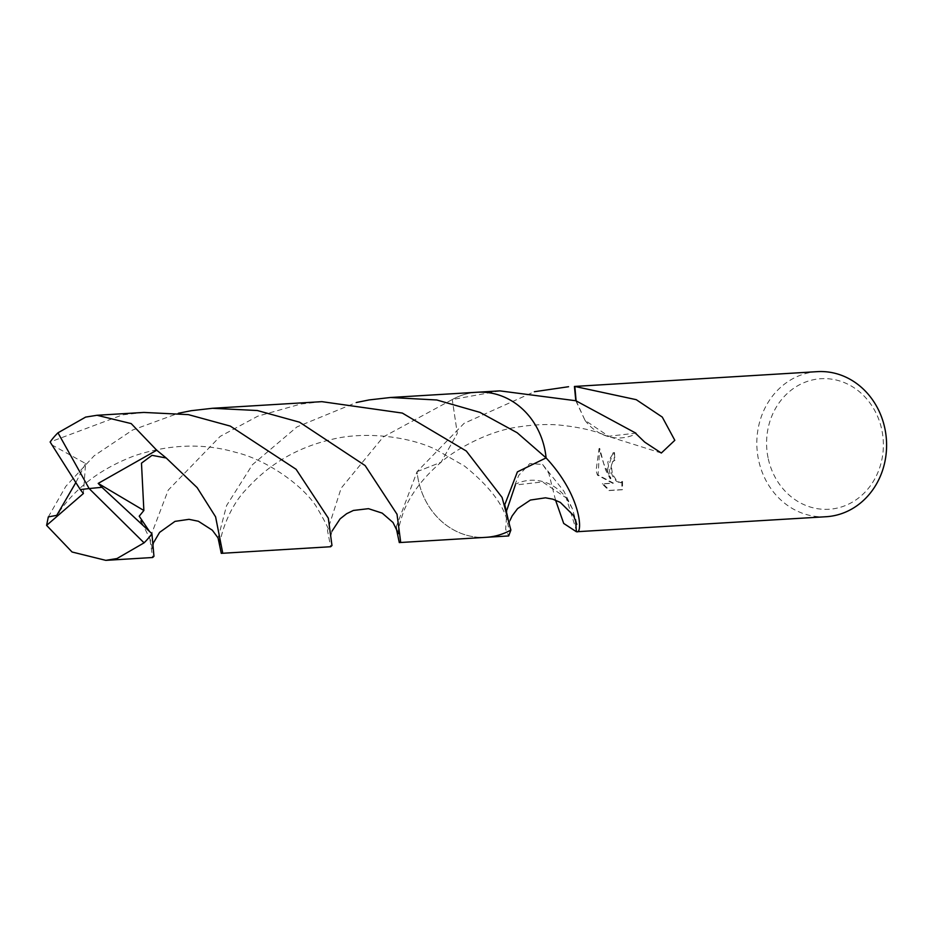 <?xml version="1.0" encoding="UTF-8"?>
<svg xmlns="http://www.w3.org/2000/svg" width="932" height="932" viewBox="0 0 932 932"><rect width="100%" height="100%" fill="white"/><g stroke="black" fill="none" stroke-linecap="round" stroke-linejoin="round"><path stroke-width="0.7" stroke-dasharray="4.66 3.5" d="M768.306 458.917A65.403 58.378 -93.5 0 0 839.091 507.637A65.403 58.378 -93.5 0 0 881.649 429.07A65.403 58.378 -93.5 0 0 810.863 380.338A65.403 58.378 -93.5 0 0 768.306 458.917M817.317 371.647A72.673 64.867 -93.5 0 0 758.741 460.769A72.673 64.867 -93.5 0 0 826.102 516.724M546.094 457.892A72.673 64.867 -93.5 0 0 544.556 448.21A72.673 64.867 -93.5 0 0 477.184 392.255A72.673 64.867 -93.5 0 0 452.265 399.537L457.309 433.403L441.104 462.214L417.058 471.674A72.673 64.867 -93.5 0 0 418.608 481.366A72.673 64.867 -93.5 0 0 485.968 537.321A72.673 64.867 -93.5 0 0 510.887 530.04L505.039 504.061L510.887 530.04A72.673 64.867 -93.5 0 1 418.608 481.366A72.673 64.867 -93.5 0 1 417.058 471.674L464.078 423.349L534.374 391.72M499.902 390.881L452.265 399.537L383.203 436.992L341.147 488.17L327.505 530.704L330.674 546.735M555.53 500.1L548.866 473.479L542.622 464.486L529.9 463.472L518.798 475.297L515.081 484.384A72.673 64.867 -93.5 0 0 515.303 485.013L542.575 481.937L566.213 497.886A48.441 43.245 86.5 0 0 515.081 484.384M507.078 509.478L505.633 529.178L508.686 535.947M607.21 469.949L610.215 478.792L605.66 470.043L599.055 448.572L596.072 470.625L597.447 475.134L612.755 483.277L602.293 483.918L608.969 490.558L621.865 489.778L621.889 481.588L620.025 482.869L616.367 481.203L612.743 476.438L611.124 472.198L610.67 469.74L612.103 461.829L614.339 460.455A72.673 64.867 86.5 0 1 613.885 452.707L613.058 452.836L607.21 469.949M622.529 481.413L622.529 489.603L609.621 490.383L602.934 483.743L613.396 483.114L598.076 474.971L599.707 448.397L603.761 463.752L610.856 478.617L607.769 462.074L613.71 452.672L614.526 452.544A71.939 64.215 -93.5 0 0 614.969 460.292L612.743 461.666L611.299 465.662L612.441 474.178L617.007 481.04L620.665 482.694L621.889 481.588M614.969 460.292L614.339 460.455M609.621 490.383L608.969 490.558M622.529 489.603L621.865 489.778M614.526 452.544L613.885 452.707M610.856 478.617L610.215 478.792M602.934 483.743L602.293 483.918M613.396 483.114L612.755 483.277M598.076 474.971L597.447 475.134M599.707 448.397L599.055 448.572M566.155 497.793L572.178 508.29L575.592 519.788M576.792 531.729L566.19 497.851M396.065 527.244L417.07 471.674A72.673 64.867 -93.5 0 0 485.968 537.333M544.556 448.21A72.673 64.867 -93.5 0 0 452.265 399.537A72.673 64.867 -93.5 0 1 465.895 394.061A72.673 64.867 -93.5 0 1 477.184 392.244L478.104 392.197M575.813 400.725L585.016 420.332L608.631 436.246L635.892 433.17M585.075 420.39L584.981 420.309A48.441 43.245 86.5 0 0 603.074 434.755A48.441 43.245 86.5 0 0 636.113 433.811M576.104 400.83L585.016 420.332M143.889 412.433L122.593 414.857L50.13 441.989M218.076 538.044L226.593 505.552L252.421 464.719L296.993 426.891L356.373 402.496M321.889 401.657L300.617 404.069L257.791 416.185L220.185 436.386L168.214 490.127L149.796 538.521L152.673 557.511M48.313 516.922L65.811 486.353L94.155 455.783L132.589 430.036L178.362 413.272M417.058 471.674L441.104 462.214L457.309 433.415L452.265 399.525M51.703 444.809L85.593 463.53L83.402 493.506M85.593 463.519L75.69 482.823M102.019 487.285L89.123 488.554M485.968 537.321L486.888 537.263M613.85 460.536L614.479 460.361M613.058 452.836L613.71 452.672M620.467 482.799L621.108 482.625M542.622 464.486L563.837 491.106L572.178 508.29M220.476 544.463C218.205 546.234 225.125 510.293 247.26 488.333C269.593 463.775 297.448 447.546 330.802 439.659C364.54 430.864 409.148 436.537 435.687 449.457L464.625 466.14C488.636 485.619 502.802 503.758 507.125 520.58L508.418 527.081L510.025 520.359M576.803 524.355L575.44 517.633M398.477 533.721C397.556 531.694 399.315 524.157 403.766 511.086C411.059 493.576 423.501 477.277 441.104 462.214C452.568 451.682 486.318 431.027 519.31 426.809C534.77 424.514 548.435 423.955 560.318 425.155C578.586 427.101 593.23 430.339 604.251 434.871M661.324 453.034L603.074 434.755M141.571 522.083L150.285 539.593L152.394 548.995L154.001 541.911M332.013 531.135L330.406 537.787C332.013 535.387 327.155 524.728 315.832 505.82C301.164 483.685 264.874 459.138 235.4 452.265C203.269 443.015 169.647 444.18 134.546 455.748C101.157 468.4 75.841 487.424 58.576 512.81"/><path stroke-width="1.4" d="M356.373 402.496L369.223 399.91L390.496 397.498L436.817 399.991L479.922 412.363L517.178 432.739L546.094 457.892L517.4 471.872L505.028 504.049L517.388 471.895L546.094 457.903A72.673 64.867 -93.5 0 0 546.094 457.892L546.094 457.903C582.209 496.698 582.628 534.281 576.78 531.729L826.102 516.724A72.673 64.867 -93.5 0 0 884.678 427.602A72.673 64.867 -93.5 0 0 817.317 371.647L574.427 386.454A72.673 64.867 86.5 0 1 574.834 386.454L636.253 399.677L662.279 417.082L674.815 440.312L661.324 453.034L644.734 442.141L636.113 433.811A72.673 64.867 -93.5 0 0 635.892 433.17L575.86 400.748L499.902 390.881L478.104 392.197M390.496 397.498L477.184 392.244A72.673 64.867 -93.5 0 1 546.094 457.892A72.673 64.867 -93.5 0 0 544.556 448.21M515.303 485.013L507.078 509.478M486.888 537.263L508.686 535.947L510.887 530.052L502.068 497.397L466.326 451.041L402.333 413.074L321.889 401.657L212.496 408.286L257.337 410.523L299.522 422.184L365.146 465.581L397.02 514.243L400.585 541.375L399.292 542.575L396.065 527.244M576.792 531.729A72.673 64.867 86.5 0 1 576.384 531.729L563.697 523.435L555.53 500.1M576.384 531.729L575.592 519.788M534.374 391.72L568.555 386.722M574.427 386.454L575.813 400.725M574.834 386.454L576.104 400.83M50.118 441.989L80.292 489.58L89.123 488.554L144.076 542.843L117.001 558.536L105.805 560.353L152.673 557.511L153.955 556.311L151.916 533.675L101.938 487.296L89.123 488.554L57.97 432.821A72.673 64.867 -93.5 0 0 50.13 441.989M57.97 432.821L85.639 417.093L97.021 415.276L131.191 423.594L156.727 450.214L166.211 457.996L197.141 487.611L215.595 516.841L222.562 552.152L221.28 553.352L218.076 538.044M221.28 553.352L330.674 546.735L331.967 545.523L328.32 518.157L296.096 469.285L230.297 426.099L188.346 414.623L143.889 412.433L97.021 415.276M144.076 542.843A72.673 64.867 -93.5 0 0 151.916 533.675M399.292 542.575L485.968 537.333A72.673 64.867 -93.5 0 0 497.257 535.516A72.673 64.867 -93.5 0 0 510.887 530.052M105.805 560.353L72.055 552L46.6 525.38M80.292 489.58L83.402 493.506L46.6 525.392L48.313 516.922L56.724 515.349L75.69 482.823M178.362 413.272L191.211 410.697L212.496 408.286M149.155 530.937L139.218 516.188L143.866 510.491L141.478 463.169L152.009 455.329L166.211 457.996M101.938 487.296L98.198 483.405L143.866 510.491M98.198 483.405L156.727 450.214M80.385 489.568L89.123 488.554M510.025 520.359L512.146 515.897L517.551 508.662L530.401 500.053L545.488 497.816L552.769 499.156L560.318 502.395L573.495 515.431L576.803 524.355M140.814 520.906L141.571 522.083M154.001 541.911L159.593 532.382L175.006 521.372L189.01 519.334L198.365 521.244L212.31 530.192L217.878 537.671L220.476 544.451M398.477 533.628L393.013 522.503L382.19 513.113L368.466 508.674L353.414 510.445L346.646 513.695L340.122 518.833L332.013 531.135M59.1 512.041L58.576 512.81"/></g></svg>
